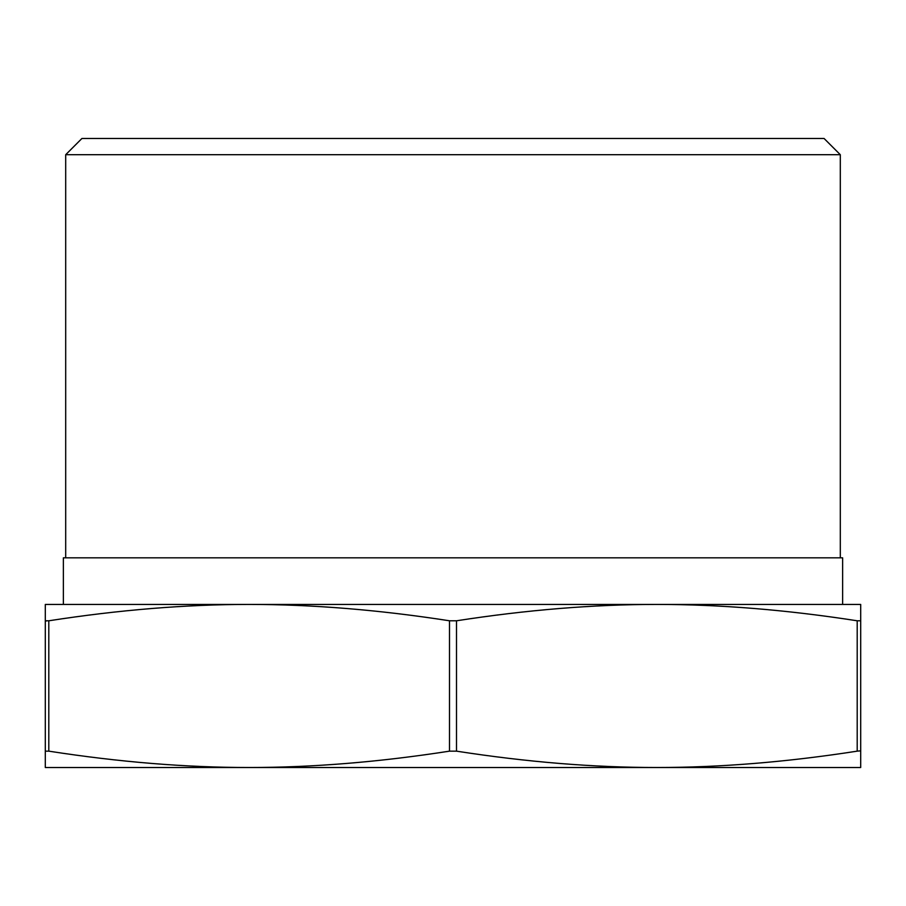 <?xml version="1.0" encoding="UTF-8"?>
<svg xmlns="http://www.w3.org/2000/svg" width="906" height="906" viewBox="0 0 906 906"><rect width="100%" height="100%" fill="white"/><g stroke="black" fill="none" stroke-linecap="round" stroke-linejoin="round"><path stroke-width="1.36" d="M46.24 621.04L45.3 620.791L45.3 604.427L249.15 604.427L63.363 604.427L63.363 557.836L842.637 557.836L842.637 604.427L656.85 604.427C593.487 604.427 526.703 609.885 456.499 620.791L449.501 620.791C379.297 609.885 312.513 604.427 249.15 604.427C185.787 604.427 119.003 609.885 48.799 620.791L45.3 620.791L45.3 751.153L48.799 751.153C119.003 762.059 185.787 767.518 249.15 767.507C312.513 767.518 379.297 762.059 449.501 751.153L456.499 751.153C526.703 762.059 593.487 767.518 656.85 767.507L45.3 767.507L45.3 751.153M65.696 557.836L65.696 154.7L840.304 154.7L840.304 557.836M840.304 154.7L824.086 138.493L81.914 138.493L65.696 154.7M857.201 620.791L857.201 751.153C786.997 762.059 720.213 767.518 656.85 767.507L860.7 767.507L860.7 751.153L859.76 750.904L860.7 751.153L860.7 620.791L857.201 620.791C786.997 609.885 720.213 604.427 656.85 604.427L860.7 604.427L860.7 620.791M857.201 751.153L859.76 750.904M249.15 604.427L656.85 604.427M449.501 620.791L449.501 751.153M48.799 751.153L48.799 620.791M456.499 751.153L456.499 620.791"/></g></svg>
